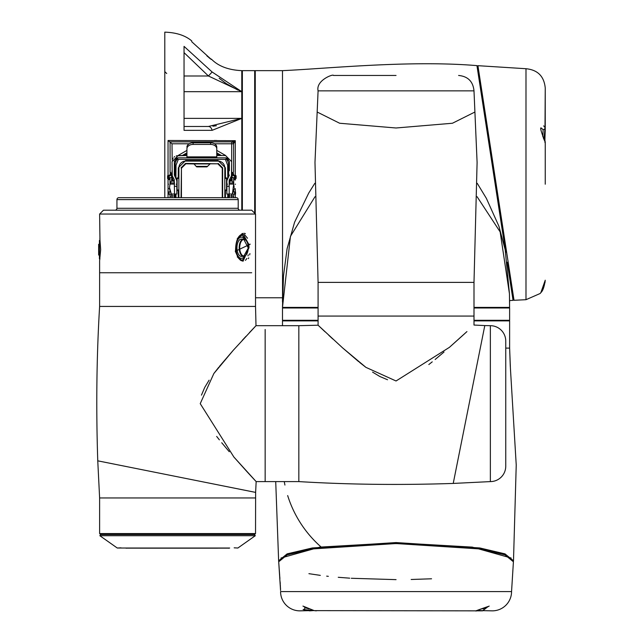 <?xml version="1.0" encoding="UTF-8"?>
<svg xmlns="http://www.w3.org/2000/svg" width="643" height="643" viewBox="0 0 643 643"><rect width="100%" height="100%" fill="white"/><g stroke="black" fill="none" stroke-linecap="round" stroke-linejoin="round"><path stroke-width="0.96" d="M168.048 175.764L168.048 140.495L235.29 140.672L233.61 143.791L233.61 172.268M164.793 197.682L164.793 32.15C176.319 32.528 185.305 35.453 191.743 40.919L191.743 41.747L191.743 40.919M241.784 210.197L241.784 118.376L212.134 130.328L184.043 130.344L184.043 46.376L212.134 72L241.784 91.676L241.784 70.65C228.418 70.031 218.282 66.181 211.386 59.1L211.362 59.453M211.306 59.437L191.743 41.747M168.048 140.495L172.011 143.791L172.187 160.22M216.908 140.52L214.288 140.487M233.61 141.862L233.61 143.791A1.921 1.921 0 0 0 231.681 141.862L231.761 141.862A1.921 1.889 90 0 1 233.642 143.654M233.61 196.147L233.61 197.682M231.761 141.862L235.29 140.672L235.29 175.354M170.09 197.682L170.09 196.147M170.09 172.268L170.09 141.862L231.681 141.862L231.681 143.791L214.529 143.791M206.853 55.796L207.938 56.785M208.637 57.396L210.55 58.939M216.394 125.739L212.913 126.221M212.134 72L208.428 75.995L184.043 52.638M212.134 130.328A5.771 3.93 90 0 0 208.428 126.47L184.043 126.47L208.428 126.47L241.784 118.376L241.784 91.676L208.428 75.995L184.043 75.995M237.83 90.044L226.416 83.711M226.352 83.662L219.167 78.277M170.114 183.745L170.435 182.853M174.325 170.789L174.325 175.073L176.825 180.731L176.825 194.025L171.303 194.025L169.511 187.579L170.009 184.091L174.518 184.091M174.518 182.933L170.403 182.933L170.009 184.091M170.403 182.933L171.303 181.133L172.975 181.133L172.268 175.925L174.253 179.51L174.518 194.025M172.011 170.789L172.011 177.669L168.161 177.669L168.161 175.354L169.109 175.354L169.109 177.669M171.456 179.718L172.035 181.133M170.861 172.501L169.993 172.34L170.861 172.501M170.861 196.147L169.993 196.147L170.861 196.147M168.546 184.211C168.595 190.304 168.595 190.304 168.546 184.211C168.595 178.119 168.595 178.119 168.546 184.211L168.161 184.211C168.209 189.677 168.209 189.677 168.161 184.211C168.209 178.746 168.209 178.746 168.161 184.211M232.838 172.501L231.97 172.34L232.838 172.501M232.838 196.147L231.97 196.147L232.838 196.147M235.113 188.576L234.124 188.833M235.145 184.211C235.097 190.304 235.097 190.304 235.145 184.211C235.097 178.119 235.097 178.119 235.145 184.211L235.531 184.211C235.483 189.677 235.483 189.677 235.531 184.211C235.483 178.746 235.483 178.746 235.531 184.211M225.524 157.84L216.763 157.84L216.763 148.782A6.157 4.356 180 0 0 210.607 144.426L193.093 144.426A6.157 4.356 180 0 0 186.928 148.782L186.928 157.84L178.175 157.84L225.524 157.84L229.35 161.305M186.928 155.26L186.928 148.782M186.928 147.151A6.157 4.356 0 0 1 193.093 142.794L210.607 142.794A6.157 4.356 0 0 1 216.763 147.151L216.763 155.26M216.763 148.782L216.763 147.151M216.763 157.84L186.928 157.84L216.763 157.84M174.438 160.75L174.325 161.69L178.175 157.84L176.929 158.049M176.608 158.17L175.595 158.837M176.061 158.475L176.6 158.178M177.034 158.017L177.926 157.848M227.968 158.717L227.083 158.17M226.915 158.106L225.789 157.848M229.374 161.69L229.374 170.789M225.524 155.534L216.763 155.534L225.524 155.534L231.681 161.69L231.424 178.633L231.681 181.133L231.681 180.016L232.236 179.718M231.681 179.043L231.681 177.974L231.681 179.043M234.582 177.669L234.582 175.354L235.531 175.354L235.531 177.669L231.681 177.669L231.681 143.791L233.61 143.791M229.374 194.025L229.374 197.682M231.681 194.025L231.681 197.682M234.181 187.515L233.69 184.091L232.396 181.133L233.674 184.051M229.181 184.091L233.69 184.091L232.396 194.025L234.068 189.275M231.424 175.925L229.181 180.514L229.181 194.025L232.396 194.025L226.866 194.025L226.963 183.335M232.396 181.133L229.864 181.133L229.181 182.909M231.681 174.92L231.681 177.894M233.706 179.485L236.11 178.473L236.11 177.934L233.956 177.669M236.11 177.934L236.11 175.764L235.531 175.764M234.181 178.473L234.181 177.934L233.626 178.77M231.681 175.354L232.155 175.354L232.155 177.669M234.582 175.354L232.155 175.354M234.582 191.911L235.531 191.911L235.531 194.218L234.582 194.218L234.582 191.911L233.409 191.911M232.155 194.025L234.582 194.218M232.155 194.218L231.681 194.218M172.268 175.925L172.011 161.69L178.175 155.534L186.928 155.534L176.27 155.831M174.735 156.579L174.036 157.125M173.096 158.194L172.533 159.207M229.374 175.073L226.866 180.731L226.866 186.325L229.181 186.325M229.864 181.133L230.716 179.71L230.716 181.133M231.424 178.633L230.716 179.71M174.518 182.909L173.827 181.133L172.011 181.133L172.011 174.92M172.975 179.71L173.827 181.133M172.011 177.894L172.268 178.633M168.161 175.764L167.582 175.764L167.582 178.473L169.993 179.485M170.065 178.77L169.511 177.934L167.582 177.934M169.511 178.473L169.511 177.669M172.011 194.218L168.161 194.218L168.161 191.911L170.282 191.911M171.536 177.669L171.536 175.354L172.011 175.354M171.536 175.354L169.109 175.354M172.011 179.043L172.011 177.982M172.011 197.682L172.011 194.025M174.325 197.682L174.325 194.025M174.325 175.073L174.325 161.69M171.303 194.025L169.688 189.669M225.468 190.151L224.889 190.561L225.468 190.151A0.579 0.41 -179.5 0 0 224.889 190.561A0.579 0.579 -179.3 0 1 225.468 189.982L226.537 189.982A0.868 0.868 -179.6 0 0 226.866 189.918A0.868 0.868 -179.6 0 1 226.537 189.982L226.537 178.441L225.468 178.441L225.468 177.862L224.889 177.862L225.468 178.441A0.579 0.579 0 0 1 224.889 177.862L225.476 178.441M201.846 166.666C205.503 166.69 205.503 166.706 201.846 166.722C198.189 166.706 198.189 166.69 201.846 166.666C205.503 166.69 205.503 166.706 201.846 166.722C198.189 166.706 198.189 166.69 201.846 166.666M178.055 155.534A11.55 11.55 0 0 1 178.553 155.228L186.928 150.398M216.763 150.398L225.138 155.228A11.55 11.55 0 0 1 225.637 155.534M224.825 197.682L224.801 167.791A6.735 6.735 0 0 0 218.065 161.112L218.065 160.533L225.38 167.783L225.468 177.862L227.783 178.569M227.405 179.293L227.743 178.593M210.398 163.603A0.964 0.964 144.3 0 0 209.674 163.933L194.017 163.933A0.964 0.964 35.7 0 0 193.294 163.603L210.398 163.603L207.528 166.368L196.163 166.368L196.75 166.883L206.942 166.883L207.528 166.368A0.964 0.964 -35.7 0 1 206.805 166.69L196.75 166.883M181.43 197.682L181.43 168.217L185.859 163.796L194.017 163.933L196.163 166.368A0.964 0.964 -144.3 0 0 196.887 166.69M181.43 168.217L181.061 197.682M181.061 167.847L185.489 163.426L185.859 163.796M210.534 163.796L217.84 163.796L222.269 168.217L222.269 197.682M217.84 163.796L185.489 163.426M218.21 163.426L222.639 167.847L222.269 168.217M222.639 197.682L222.639 167.847M218.065 161.112L185.626 161.112A6.735 6.735 0 0 0 178.891 167.791L178.867 197.682M182.266 155.534L186.928 152.841M216.763 152.841L221.425 155.534M226.633 159.384A9.621 9.621 0 0 1 228.627 165.163L228.731 176.793M176.825 189.918A0.868 0.868 108.6 0 0 177.155 189.982L176.825 190.521M177.155 189.982L178.802 190.561A0.579 0.579 0 0 0 178.224 189.982L177.155 189.982L177.114 184.211L176.246 184.211M226.866 190.529L225.468 190.561L225.404 197.682M228.707 194.025L228.675 197.682M175.017 197.682L174.984 194.025M178.224 178.441L177.155 178.441L178.224 178.441A0.579 0.579 0 0 0 178.802 177.862L178.224 177.862L178.224 178.441A0.579 0.579 0.5 0 0 178.802 177.862M175.909 178.569L178.224 177.862L178.312 167.783L185.626 160.533L185.626 161.112M175.957 178.593L176.286 179.293M177.155 177.862L177.155 178.441A0.868 0.868 0 0 0 176.295 179.22A0.868 0.868 0 0 1 177.155 178.441L177.114 184.211M178.224 189.982A0.579 0.579 0 0 1 178.802 190.561M224.889 190.561L225.468 189.982L226.537 189.982L226.537 190.561M227.445 184.211L226.577 184.211M226.537 177.862L226.537 178.441A0.868 0.868 0 0 1 227.397 179.22M226.537 178.441L225.468 178.441M174.96 176.793L175.065 165.163A9.621 9.621 0 0 1 177.058 159.384M513.813 298.907L512.889 299.22L507.198 262.231L513.058 300.361L509.569 300.554M282.55 297.725L282.494 70.65C326.941 68.664 409.639 59.984 476.945 65.626L505.687 252.442L477.122 66.768L478.07 66.623L514.022 300.297L477.926 65.682L525.99 68.721C537.677 69.862 544.099 76.276 545.24 87.97L544.926 140.978M480.578 89.224L477.122 66.768M514.022 300.297L525.99 299.702L525.99 68.721M255.263 71.22L254.684 70.65L254.684 213.203M242.363 210.197L242.363 70.65L254.684 70.65M255.528 306.438L256.002 325.688L233.329 350.21L213.854 373.527L200.23 403.643L233.875 457.02L256.155 481.599L255.625 492.401L97.76 460.83C96.008 407.445 96.627 355.981 99.617 306.438L255.528 306.438L255.528 297.773L282.494 297.773L282.494 302.025M255.263 213.781L255.263 70.65L282.494 70.65M509.618 301.414L509.586 302.909M544.918 140.399L545.24 142.055L543.93 139.37L545.015 128.07L544.661 127.041M544.187 126.349L543.592 125.924M540.851 292.621L545.24 280.219C544.316 286.746 542.869 290.861 540.892 292.573L540.892 292.573A1.921 1.64 -142.5 0 1 540.851 292.621L543.166 288.908L545.168 281.787M542.837 136.798L543.11 129.677L541.462 128.206C539.903 126.808 540.707 130.344 543.849 138.8L543.849 138.8A1.921 1.262 153 0 1 543.93 139.37M543.11 129.677A1.921 1.431 -13 0 0 545.015 128.07L545.232 130.842M496.742 194.282L486.695 128.97M486.092 125.055L481.285 93.846M480.434 88.308L476.945 65.626M477.926 65.682L478.07 66.623M540.932 292.525A1.921 1.64 -142.5 0 1 540.892 292.573L540.144 293.497L525.99 299.702M411.166 579.488L431.549 578.788M316.292 610.85L314.202 610.617A1.921 1.254 -78.6 0 0 314.347 610.633L475.828 610.85L487.941 606.743A1.921 1.037 -111.9 0 0 488.262 606.445L482.58 610.85L478.255 610.553M313.888 610.545L299.823 610.85A19.25 19.25 0 0 1 280.573 591.6L511.555 591.6L513.355 562.697M478.111 610.545L492.305 610.85A19.25 19.25 0 0 0 511.555 591.6L513.419 561.781L504.948 554.853L479.758 548.937L396.064 543.544L312.369 548.937L287.188 554.845L278.7 561.781L278.636 560.8L278.708 561.291M308.913 573.677L320.318 575.372M326.676 576.144L328.34 576.329M338.25 577.293L349.72 578.17M351.295 578.274L396.064 579.64M320.833 546.751A113.562 113.562 0 0 1 287.67 495.568M284.929 485.055A113.562 113.562 0 0 1 284.262 481.599M513.411 561.291L513.492 560.8L504.996 553.872L479.799 547.957L396.064 542.563L312.321 547.957L287.116 553.872L278.636 560.8L275.718 481.599M511.113 558.011L472.275 547.113L396.064 542.732L319.788 547.121L281.015 558.011M318.084 320.302L282.494 320.302L282.494 307.981L318.084 307.981M473.995 320.873L509.626 320.873L509.626 348.112L510.421 368.423L516.233 465.01L513.492 560.8M483.054 608.921L488.141 606.662M478.006 610.52C473.023 611.863 476.447 610.504 488.262 606.445M303.978 606.662L305.103 607.748L309.066 608.921M313.921 610.553L309.548 610.85L303.102 609.54L314.347 610.633M509.055 320.873L509.626 320.302L473.995 320.302M473.995 307.981L509.626 307.981L509.626 320.302M282.494 325.688L282.494 320.873L318.084 320.873M396.04 127.989L452.439 123.247L474.912 112.027L452.439 123.247L396.04 127.989L339.641 123.247L317.168 112.027L339.641 123.247L396.04 127.989M249.621 474.542L256.155 481.599L298.834 481.599C348.377 484.597 399.842 485.208 453.227 483.432L484.798 325.575L473.995 325.053L473.995 316.059L318.084 316.059L473.995 316.059L473.995 282.381L318.084 282.381L318.084 325.213L342.606 347.887L365.923 367.362L396.04 380.986L449.417 347.341L466.939 331.595M318.084 307.402L282.478 307.402L290.459 236.327L315.006 196.718M473.995 307.402L509.602 307.402L509.441 293.722L500.141 231.874L477.074 196.686M509.602 307.402L509.441 293.722L505.197 249.789L498.928 226.272L486.389 198.39L477.235 183.319M298.834 481.599L298.834 325.688L318.084 325.213L325.045 331.788M387.536 379.756L379.788 376.476M379.748 376.452L372.578 372.112M365.955 367.386L359.63 362.443M358.73 361.704L342.574 347.863M332.801 338.998L328.734 335.236M466.906 331.619L463.555 334.69M463.169 335.043L449.328 347.421M444.032 352.01L435.134 359.493M432.249 361.84L428.809 364.549M456.297 468.088L453.227 483.432L490.36 481.599A15.4 15.4 0 0 0 505.752 466.199L505.752 341.087A15.4 15.4 0 0 0 490.36 325.688L484.798 325.575L455.284 473.119M456.401 467.549L457.044 464.342M459.223 453.444L462.671 436.195M463.603 431.549L465.532 421.896M472.492 387.11L473.377 382.681M476.873 365.208L478.464 357.235M479.919 349.961L480.289 348.12M483.279 333.162L483.665 331.217M265.149 329.505L265.149 481.599L265.149 329.505M298.834 325.688L256.002 325.688L249.42 332.64M484.766 325.744L484.661 326.234M201.46 395.132L204.739 387.391M204.763 387.351L209.096 380.182M213.83 373.559L218.773 367.233M219.504 366.333L233.353 350.178M242.21 340.404L245.98 336.329M249.588 474.51L246.518 471.158M246.173 470.772L233.795 456.932M229.278 451.732L221.714 442.738M219.376 439.852L216.659 436.412M206.829 482.636L255.625 492.401L255.528 533.569L254.564 534.534L100.581 534.534L99.617 533.569L99.617 497.955L255.528 497.955M97.76 460.83L99.617 497.955M234.165 547.828L237.87 548.021L255.303 535.715L99.842 535.715L100.774 534.534L254.363 534.534L255.303 535.715M120.98 547.828L117.275 548.021L99.842 535.715M251.71 272.753L99.617 272.753L251.71 272.753M99.617 306.438L99.617 260.72L100.662 249.653L99.866 238.585M125.473 548.021A3.85 3.85 0 0 0 127.145 548.141L228 548.141A3.85 3.85 0 0 0 229.672 548.021L117.275 548.021M244.718 256.171A10.585 5.449 -90 0 1 238.915 257.128A10.585 5.449 -90 0 1 235.973 247.362A10.585 5.449 -90 0 1 239.083 238.167A10.585 5.449 -90 0 1 244.718 239.292M244.903 256.083L244.653 256.629A13.471 6.936 -90 0 1 241.278 260.728M246.438 254.499A8.664 4.461 -90 0 1 243.649 256.396L241.422 256.396A8.664 4.461 -90 0 1 236.962 247.434A8.664 4.461 -90 0 1 241.422 239.067L243.649 239.067A8.664 4.461 -90 0 1 246.438 240.964M248.246 254.845L247.989 255.85M246.936 258.454L245.433 260.335M248.407 258.647L248.769 257.843M249.677 254.869L249.926 253.567M237.259 256.935L243.07 261.203L248.994 247.732L248.849 244.412L243.247 234.261M250.223 244.179L235.322 251.284L250.223 244.179L248.849 244.412M99.962 258.872L99.424 258.872L99.424 240.434L99.962 240.434L99.617 214.047L103.467 210.197L251.678 210.197L255.528 214.047L99.617 214.047M238.207 199.611L116.938 199.611A1.921 1.921 0 0 1 118.867 197.682L236.278 197.682A1.921 1.921 0 0 1 238.207 199.611L238.207 208.276A1.921 1.921 0 0 0 240.128 210.197M116.938 199.611L116.938 208.276L238.207 208.276M115.017 210.197A1.921 1.921 0 0 0 116.938 208.276M255.528 214.047L255.528 297.773M241.278 234.735A13.471 6.936 -90 0 1 244.653 238.834L244.903 239.381M244.517 234.566L247.523 238.256M245.385 233.594L243.978 233.296M242.901 233.409L241.8 233.795M235.282 251.043L235.555 251.116C235.587 233.184 243.52 234.044 243.07 234.261L237.259 238.529M99.424 255.046L98.652 255.046L98.652 250.424L99.424 250.424L98.652 250.424L98.652 244.268L99.424 244.268M98.652 248.889L99.424 248.889M168.048 197.682L168.048 179.011M235.29 179.164L235.29 179.638M235.29 188.785L235.29 191.911M235.29 194.218L235.29 197.682M189.171 143.791L172.011 143.791M241.784 91.676L184.043 91.676M184.043 118.376L241.784 118.376M169.993 174.124A0.868 0.812 180 0 1 170.861 173.313A0.868 0.812 180 0 1 171.721 174.124L170.861 174.88L169.993 174.124M231.97 174.124A0.868 0.812 180 0 1 232.838 173.313A0.868 0.812 180 0 1 233.706 174.124L232.838 174.88L231.97 174.124M216.763 156.884L186.928 156.884M193.093 142.794L193.093 144.426M210.607 142.794L210.607 144.426M231.681 195.954L229.374 195.954M229.438 179.51L229.438 181.905M233.288 182.933L229.181 182.933M174.253 181.905L174.253 179.51M169.109 194.218L169.109 191.911M172.011 195.954L174.325 195.954M176.825 186.325L174.518 186.325M184.187 155.534L186.928 153.95M216.763 153.95L219.504 155.534M225.38 159.384L227.662 165.171L227.783 178.521M228.627 165.163L227.662 165.171M178.288 197.682L178.224 190.561L177.155 190.561M227.743 194.025L227.718 197.682M175.981 197.682L175.949 194.025M178.312 167.783L178.891 167.791M185.626 160.533L218.065 160.533M225.38 167.783L224.801 167.791M175.909 178.521L176.029 165.171L178.312 159.384M175.065 165.163L176.029 165.171M543.407 138.382A1.921 1.262 153 0 1 543.849 138.8L544.999 141.138M396.064 543.689L396.064 542.732M505.752 348.112L509.626 348.112L510.293 366.422M487.539 606.767A1.921 1.037 -111.9 0 0 487.941 606.743L489.186 606.084M314.057 610.569A1.921 1.254 -78.6 0 0 314.202 610.617L302.941 606.084M305.103 607.748A1.921 1.294 117.6 0 1 303.102 609.54M473.995 282.381L477.098 162.438L473.995 90.856L318.084 90.856C315.625 80.415 333.484 73.64 333.484 75.456L396.04 75.456M490.36 481.599L490.36 325.688M99.617 533.569L255.528 533.569M239.718 247.442A8.279 4.26 90 0 0 243.834 256.002A8.279 4.26 90 0 0 248.238 248.021A8.279 4.26 90 0 0 244.131 239.461A8.279 4.26 90 0 0 239.718 247.442M243.649 256.396A8.664 4.461 -90 0 1 239.188 247.434A8.664 4.461 -90 0 1 243.649 239.067L248.294 248.021L243.649 256.396M243.038 261.203L240.442 260.206L238.199 257.827L235.322 251.284M166.722 73.535L164.793 71.606M211.386 59.1L210.767 59.1M169.993 175.933L169.993 174.012L170.861 173.144L171.721 174.012L171.721 175.933M169.993 177.669L169.993 184.147M169.993 191.019L169.993 191.911M169.993 194.218L169.993 196.147M169.575 188.833L168.201 188.447M231.97 175.933L231.97 174.012L232.838 173.144L233.706 174.012L233.706 175.933M231.97 196.147L231.97 194.218M231.97 181.133L231.97 177.669M228.603 159.384L175.089 159.384M233.706 179.59L235.491 179.976M233.706 196.147L233.706 194.218M233.706 191.911L233.706 191.019M233.706 184.147L233.706 177.669M169.993 179.59L168.587 179.59M171.721 177.669L171.721 181.133M171.721 194.218L171.721 196.147M509.626 300.602L509.626 301.141M545.007 134.057L544.91 140.367M545.24 184.211L545.24 142.055C544.806 144.394 544.806 140.495 545.24 130.36L545.24 87.97M241.784 71.22L242.363 70.65M544.573 140.608L545.031 141.195M278.781 562.882L279.697 575.638M279.753 576.474L279.906 578.636M280.131 581.875L280.284 584.366M280.34 585.291L280.404 586.448M280.452 587.437L280.525 589.133M280.565 590.499L278.7 561.781M283.073 320.873L282.494 320.302M283.073 307.402L282.494 307.981M509.047 307.402L509.626 307.981M482.58 610.85L475.844 610.85M318.084 282.381L314.982 162.438L318.084 90.856M473.995 90.856C473.079 81.508 467.951 76.372 458.596 75.456M282.478 307.402L283.483 276.008L287.083 248.745L294.598 222.205L308.704 193.101L314.845 183.287M505.752 466.199L505.752 341.087M140.029 548.182L217.655 548.182"/></g></svg>
